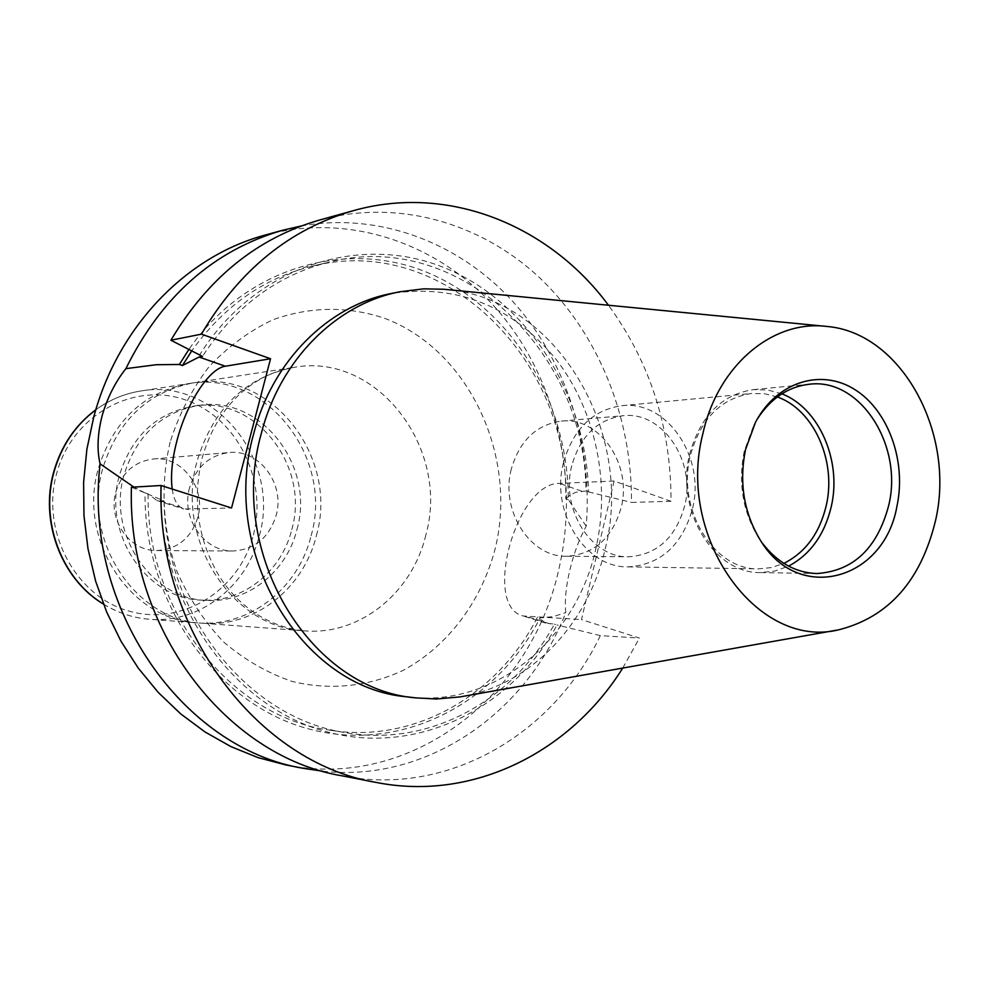 <?xml version="1.0" encoding="UTF-8"?>
<svg xmlns="http://www.w3.org/2000/svg" width="989" height="989" viewBox="0 0 989 989"><rect width="100%" height="100%" fill="white"/><g stroke="black" fill="none" stroke-linecap="round" stroke-linejoin="round"><path stroke-width="0.74" stroke-dasharray="4.95 3.71" d="M189.579 487.676C180.666 517.853 204.241 551.887 232.91 550.997C254.668 549.624 269.095 537.769 276.166 515.417C285.302 484.091 259.341 448.957 229.04 452.554C209.309 455.286 196.156 466.993 189.579 487.676M197.8 517.432C191.075 538.226 177.414 549.266 156.818 550.539C129.695 551.343 107.455 519.732 115.898 491.681C122.117 472.458 134.553 461.554 153.221 458.995C181.889 455.595 206.491 488.269 197.8 517.432M311.115 535.741C334.022 457.215 265.658 369.367 188.306 383.67C143.615 392.509 113.673 420.634 98.492 468.044C77.018 539.425 130.412 620.387 197.713 622.872C249.302 627.372 298.443 588.406 311.115 535.741M291.767 529.585C310.212 466.487 256.027 395.897 194.141 406.034C156.979 412.66 132.118 435.568 119.582 474.769C102.077 533.158 146.459 599.272 201.768 600.125C242.762 602.808 281.556 571.642 291.767 529.585M296.96 529.523C315.454 466.14 261.084 395.217 198.974 405.391C161.689 412.042 136.742 435.061 124.157 474.436C106.589 533.108 151.144 599.532 206.652 600.385C247.782 603.067 286.711 571.753 296.96 529.523M316.356 535.704C339.338 456.819 270.751 368.576 193.127 382.928C148.276 391.792 118.223 420.041 102.98 467.686C81.444 539.401 135.036 620.746 202.584 623.231C254.346 627.755 303.648 588.603 316.356 535.704M757.215 419.163L753.779 425.146L744.297 451.071C737.955 482.372 742.591 511.066 758.18 537.126L762.074 542.813M511.313 469.083C500.051 510.584 530.252 557.45 566.536 556.263C594.154 554.396 612.364 538.14 621.166 507.53C632.54 464.694 599.68 416.406 561.22 421.116C536.248 424.714 519.608 440.698 511.313 469.083M571.741 465.745C560.182 509.088 591.298 558.043 628.584 556.782C656.956 554.817 675.648 537.88 684.66 505.935C696.293 461.27 662.556 410.88 623.033 415.726C597.368 419.435 580.271 436.112 571.741 465.745M777.317 396.948L764.621 393.746L751.665 393.474C721.018 398.134 700.583 418.804 690.371 455.472C676.501 509.31 713.91 570.171 758.563 568.86L771.457 567.575L783.869 563.384M563.433 462.79C550.218 512.203 585.562 568.032 628.003 566.882C660.652 564.793 682.138 545.409 692.485 508.729C705.787 457.573 667.019 399.853 621.661 405.7C592.547 410.089 573.138 429.115 563.433 462.79M781.829 393.832L767.785 390L753.395 389.617C721.525 394.537 700.274 416.072 689.642 454.26C675.166 510.386 714.095 573.83 760.59 572.569L774.906 571.061L788.604 566.128M463.26 696.343C531.909 683.906 588.27 623.342 605.083 549.291C635.198 433.306 557.648 299.173 447.263 289.579M407.27 696.849C493.672 708.334 575.709 640.303 595.724 549.254C610.942 483.831 595.971 410.979 556.152 359.44C511.882 305.774 456.955 283.781 391.397 293.473M285.932 764.954C410.151 790.421 531.044 696.268 558.674 569.961C579.603 480.741 557.437 381.556 499.989 312.932C442.404 244.716 351.046 211.733 265.101 235.098M322.76 771.222C427.236 782.769 526.63 713.143 565.782 612.611C564.583 600.533 565.931 586.39 569.837 570.159C573.669 553.766 579.134 539.116 586.217 526.222C592.967 444.073 565.708 359.551 512.03 300.594C458.105 242.107 378.861 212.091 301.324 225.962M341.786 775.772C447.411 796.973 553.284 734.604 600.335 635.618L639.438 638.066L581.495 619.584L614.095 481.025L671.036 501.299C671.148 427.916 650.292 362.567 608.47 305.23M622.736 668.07L639.438 638.066M671.036 501.299L631.477 502.412C632.181 417.791 598.53 333.664 539.784 277.897C480.827 222.624 398.011 198.727 319.929 219.929M586.217 526.222L568.292 499.581C568.44 403.487 513.674 310.398 431.216 274.151C349.043 237.78 245.964 266.288 188.726 349.686M131.426 487.231L164.05 500.891L156.979 500.545L148.115 493.907L145.012 492.918C144.023 603.438 216.875 704.638 308.642 728.893C400.483 753.729 496.354 704.007 540.13 617.828L552.962 616.679L565.782 612.611M145.012 492.918L133.911 487.095M148.115 493.907C146.051 611.301 231.389 717.285 330.066 730.203C414.168 743.988 498.06 695.193 537.546 617.012L540.13 617.828M568.292 499.581L565.745 498.703C569.38 358.364 442.244 232.65 311.832 266.276C263.42 278.255 223.329 306.565 191.557 351.182M164.05 500.891C165.472 617.396 250.637 720.14 348.054 733.022C430.796 746.547 513.489 700.014 554.384 624.121L545.743 623.107L537.546 617.012M565.745 498.703L570.06 495.192L575.722 492.299L585.945 491.001C585.748 351.206 458.933 228.768 329.522 262.048C277.365 275.053 235.011 306.516 202.485 356.411M160.886 499.89C163.086 609.409 235.889 707.667 326.382 731.712C416.987 756.226 511.634 708.829 557.03 624.949L554.384 624.121M585.945 491.001L588.542 491.916C586.18 393.968 527.879 300.829 442.911 267.141C358.228 233.293 254.21 267.166 199.382 355.323M600.335 635.618L557.03 624.949M588.542 491.916L631.477 502.412M614.095 481.025L559.514 483.386C516.332 482.348 482.002 606.183 523.094 615.974L581.495 619.584M172.185 489.048C173.817 500.261 177.699 506.912 183.818 509.001L231.55 507.987M425.876 534.888C412.401 592.72 359.872 635.68 304.414 630.846C232.069 628.299 174.249 538.906 197.367 460.108C213.748 407.802 245.977 376.883 294.054 367.352C377.192 351.997 450.255 448.697 425.876 534.888M170.157 442.021C160.094 484.907 162.542 530.302 177.118 571.766C188.911 598.37 204.414 621.772 223.613 641.96C244.493 659.774 267.302 672.928 292.039 681.433C329.77 690.656 368.353 686.613 402.968 670.455C447.943 646.188 481.309 601.522 495.106 549.019C518.137 455.805 468.971 349.859 384.313 318.198C347.337 305.922 310.15 306.454 272.766 319.818C249.055 331.105 227.767 346.793 208.902 366.882C191.953 389.159 179.034 414.206 170.157 442.021M253.394 534.913C268.007 479.813 237.026 417.259 185.153 399.84C133.54 381.593 72.284 415.108 56.744 473.088C40.413 530.821 75.337 596.305 128.879 611.054C182.211 626.655 239.523 590.223 253.394 534.913M103.437 604.056C117.864 612.92 133.268 618.001 149.648 619.275C199.407 623.626 246.929 586.452 259.217 536.125C281.408 461.059 215.281 377.217 140.673 391.026C124.441 393.585 109.482 399.853 95.797 409.829M581.693 491.162L559.514 483.386M550.193 623.874L527.632 616.765M160.725 501.027L187.477 509.471M156.818 550.539L232.91 550.997M202.584 623.231L304.414 630.846C264.261 626.952 232.106 600.397 215.676 569.911C197.244 535.012 192.707 497.813 202.065 458.327C210.274 429.436 224.478 406.603 244.703 389.814C259.996 377.6 276.438 370.109 294.054 367.352L193.127 382.928M95.834 409.718C109.507 399.816 124.453 393.585 140.673 391.026L188.306 383.67M194.141 406.034L198.974 405.391M758.18 537.126L760.133 539.846M566.536 556.263L628.584 556.782M628.003 566.882L758.563 568.86M760.59 572.569L816.753 573.546M826.915 326.457L824.801 326.246M330.066 730.203L348.054 733.022M311.832 266.276L329.522 262.048M838.845 629.77L836.756 630.141M753.395 389.617L809.311 384.239M621.661 405.7L751.665 393.474M561.22 421.116L623.033 415.726M753.779 425.146L755.509 422.266M545.743 623.107L523.094 615.974M156.979 500.545L183.818 509.001M201.768 600.125L206.652 600.385M103.474 604.155C117.889 612.957 133.28 618.001 149.648 619.275L197.713 622.872M153.221 458.995L229.04 452.554"/><path stroke-width="1.48" d="M301.324 225.962L282.471 230.289C213.649 250.39 161.454 296.515 125.887 368.65L156.349 364.718L179.38 364.484L182.421 365.547L199.073 357.017L202.485 356.411L170.899 340.241L201.422 334.146C239.276 270.034 290.024 228.842 353.642 210.595C448.227 183.917 549.229 225.158 608.47 305.23M201.422 334.146L270.541 358.747L225.331 366.227C209.062 368.353 186.562 403.475 177.006 440.464C172.086 459.316 170.479 475.511 172.185 489.048M125.887 368.65C115.243 382.063 107.331 397.763 102.127 415.751C97.503 433.763 96.823 449.797 100.074 463.853C82.977 607.493 182.446 748.747 303.635 768.379L322.76 771.222M896.912 506.405C884.042 580.37 798.247 604.316 760.133 539.846C743.753 512.487 738.894 482.372 745.558 449.488L755.509 422.266C776.637 381.964 820.821 368.155 854.521 389.369C888.394 410.25 906.69 461.517 896.912 506.405M762.074 542.813C777.243 562.518 795.477 572.767 816.753 573.546C853.322 571.11 877.317 548.363 888.74 505.305C903.427 445.384 860.109 377.538 809.311 384.239C788.159 386.687 770.79 398.332 757.215 419.163M783.869 563.384C805.479 552.468 819.597 533.219 826.223 505.639C836.768 461.307 813.922 409.706 777.317 396.948M788.604 566.128C810.362 554.47 824.579 534.629 831.267 506.591C842.047 461.047 819.176 408 781.829 393.832M935.458 520.894C956.042 433.578 901.721 332.613 826.915 326.457C773.077 319.435 717.841 365.225 702.932 433.454C675.808 537.435 757.438 650.169 838.845 629.77C888.579 617.124 920.784 580.827 935.458 520.894M824.801 326.246L443.888 289.258L423.539 288.85L399.84 291.767C336.557 303.808 280.048 359.662 261.43 433.058C226.889 552.975 310.262 689.654 415.8 697.875L436.26 699L459.922 696.924L836.756 630.141M399.84 291.767L391.397 293.473C328.422 305.465 272.198 360.948 253.679 433.837C219.298 552.913 302.226 688.641 407.27 696.849L415.8 697.875M282.471 230.289L265.101 235.098C186.612 256.052 117.951 326.296 93.782 416.876L86.896 449.179L83.608 482.286L83.966 515.64L87.984 548.722L95.587 581.013L106.639 611.981L120.955 641.169L138.262 668.119L158.265 692.448L180.628 713.823L204.97 731.934L230.907 746.596L258.03 757.623L285.932 764.954L303.635 768.379M376.117 782.423L341.786 775.772C225.665 756.449 126.827 627.669 131.426 487.231L161.071 485.512C156.398 630.216 257.622 762.779 376.117 782.423C472.519 801.597 569.973 752.542 622.736 668.07M353.642 210.595L319.929 219.929C257.61 237.805 207.937 277.909 170.899 340.241M161.071 485.512L231.55 507.987L270.541 358.747M188.726 349.686L179.38 364.484M133.911 487.095L100.074 463.853M191.557 351.182L182.421 365.547M95.797 409.829C75.411 425.171 61.503 445.767 54.086 471.617C39.77 521.154 61.639 578.985 103.437 604.056M199.073 357.017L225.331 366.227M103.474 604.155C61.417 579.097 39.473 521.29 53.789 471.728C61.231 445.779 75.251 425.122 95.834 409.718"/></g></svg>
